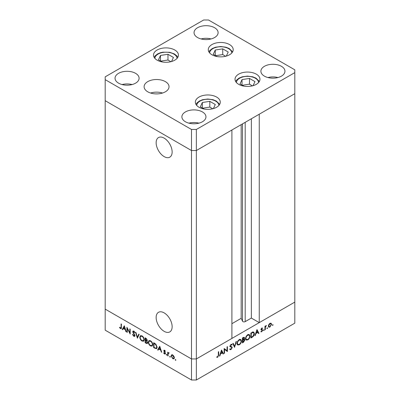 <?xml version="1.0" encoding="UTF-8"?>
<svg xmlns="http://www.w3.org/2000/svg" width="400" height="400" viewBox="0 0 400 400"><rect width="100%" height="100%" fill="white"/><g stroke="black" fill="none" stroke-linecap="round" stroke-linejoin="round"><path stroke-width="0.6" d="M156.145 317.49A11.31 6.53 -120 0 0 161.085 328.87A11.31 6.53 -120 0 0 169.8 331.9A11.31 6.53 -120 0 0 172.14 326.725A11.31 6.53 -120 0 0 167.205 315.34A11.31 6.53 -120 0 0 158.49 312.31A11.31 6.53 -120 0 0 156.145 317.49M156.145 142.75A11.31 6.53 -120 0 0 161.085 154.135A11.31 6.53 -120 0 0 169.8 157.165A11.31 6.53 -120 0 0 172.14 151.985A11.31 6.53 -120 0 0 167.205 140.605A11.31 6.53 -120 0 0 158.49 137.57A11.31 6.53 -120 0 0 156.145 142.75M196.355 129.475L294.805 72.63L294.805 69.825L208.51 20L203.645 20L105.195 76.84L105.195 79.65L191.49 129.475L196.355 129.475L196.355 150.525L191.49 150.525L196.355 150.525L196.355 358.945L231.905 338.42L231.905 130L196.355 150.525L294.805 93.685L259.255 114.21L259.255 322.63L251.355 318.07L245.195 321.625A1.605 0.925 180 0 1 242.925 321.625A1.605 0.925 180 0 1 242.51 321.21L241.175 318.335L231.905 323.685M259.255 322.63L294.805 302.105L294.805 323.16L196.355 380L191.49 380L105.195 330.175L105.195 309.125L191.49 358.945L191.49 380M294.805 72.63L294.805 302.105L196.355 358.945L191.49 358.945L105.195 309.125L105.195 100.7L191.49 150.525L105.195 100.7L105.195 79.65M191.49 129.475L191.49 358.945L196.355 358.945L196.355 380M241.175 318.335L241.175 124.65M251.355 318.07L251.355 118.77M127.3 328.555L127.3 332.41L126.915 332.19L126.915 327.28L129.805 332.815L129.805 328.95L130.19 329.17L130.19 334.08L127.3 328.555L127.55 328.41M134.99 335.65L134.65 336.37L133.775 336.275L132.48 334.455L132.84 334.415L133.775 335.77L134.605 335.42L132.99 332.555L132.75 331.67L133.03 331.035L133.8 331.125L134.935 332.615L134.59 332.715L133.755 331.605L133.135 331.87L134.99 335.65M135.015 335.5L134.41 335.855L134.93 335.235M134.14 331.385L133.135 331.87M137.39 338.235L135.535 332.255L135.94 332.49L137.36 337.18L138.78 334.13L139.185 334.365L137.39 338.235M142.03 341.045C140.665 340.12 139.92 338.835 139.785 337.19L140.44 335.705L141.995 335.86C143.38 336.785 144.135 338.08 144.26 339.745L143.605 341.21L142.03 341.045L142.535 340.755M150.54 345.955C149.175 345.035 148.425 343.745 148.295 342.1L148.95 340.615L150.505 340.77C151.89 341.695 152.645 342.995 152.77 344.66L152.115 346.12L150.54 345.955L151.04 345.665M157.675 349.95L159.75 346.235L161.715 352.28L161.3 352.04L160.67 350.105L158.74 348.99L158.095 350.19L157.675 349.95L158.285 349.6L159.88 346.635M175.54 360.325L175.185 359.71L175.54 359.505L175.895 360.12L175.54 360.325M175.185 359.71L175.54 359.505L175.185 359.71M171.695 354.845L172.76 355.005L173.94 356.28L174.365 357.8L173.88 358.855L172.76 358.72L171.15 355.945L171.645 354.875M170.03 357.145L169.675 356.53L170.03 356.325L170.385 356.94L170.03 357.145M169.675 356.53L170.03 356.325L169.675 356.53M168.525 352.655L168.095 352.905L168.85 352.75L169.185 353.065L168.16 353.565L168.095 355.965L167.71 355.745L167.71 352.155L168.095 352.905L168.3 352.715M169.1 352.965L168.16 353.565M166.595 355.16L166.24 354.55L166.595 354.345L166.95 354.955L166.595 355.16M166.24 354.55L166.595 354.345L166.24 354.55M163.785 350.765L164.025 350.215L164.57 350.28L165.365 351.25L165.11 351.405L164.57 350.72L164.165 350.97L165.275 352.81L165.16 354.035L164.51 353.96L163.62 352.96L163.875 352.775L164.49 353.505L165.04 353.245L163.785 350.765L164.41 350.2M164.885 350.54L164.165 350.97M164.49 353.505L165.365 353.06M157.13 347.24L156.535 348.705L153.64 347.62L153.64 342.71L155.85 344.16L157.13 347.24M146.285 343.37L145.13 342.71L145.13 337.795L145.96 338.275L147.315 340.275L146.82 341.035L147.64 342.76L147.295 343.53L146.285 343.37L146.84 343.05M122.225 329.485L124.3 325.765L126.26 331.815L125.845 331.575L125.215 329.635L123.29 328.525L122.64 329.725L122.225 329.485L122.835 329.13L124.43 326.17M120.49 328.105L121.08 327.175L121.08 323.91L121.46 324.13L121.165 328.69L120.47 328.595L119.445 327.435L119.67 327.19L120.49 328.105L121.49 327.79M224.535 349.345L224.535 353.205L224.155 353.425L224.155 348.51L227.045 350.71L227.045 346.84L227.425 346.62L227.425 351.535L224.155 349.125M230.075 348.805L231.01 349.085L231.845 347.775L231.69 347.38L230.225 346.775L229.99 346.16L231.04 344.41L232.17 344.59L231.825 345.09L230.995 344.94L230.37 345.92L230.65 346.395L231.795 346.765L232.225 347.56L231.01 349.59L230.11 349.675L229.715 349.265L230.075 348.805L230.39 349.115L230.005 348.895M231.69 347.38L229.71 346.335M231.87 344.345L231.6 344.255M231.825 345.09L230.89 344.505M234.625 347.38L232.77 343.535L233.18 343.3L234.6 346.35L236.015 341.66L236.425 341.425L234.53 347.325M239.27 344.825L237.67 344.99L237.025 343.56C237.14 341.915 237.875 340.62 239.235 339.68L240.86 339.5L241.5 340.95C241.375 342.6 240.635 343.89 239.27 344.825L238.775 344.54M247.775 339.91L246.18 340.08L245.535 338.645C245.65 337 246.385 335.71 247.74 334.765L249.365 334.585L250.005 336.04C249.885 337.69 249.14 338.98 247.775 339.91L247.285 339.625M254.915 335.665L256.985 329.555L258.95 333.335L258.535 333.575L257.905 332.36L255.98 333.475L255.33 335.425L254.915 335.665M272.72 325.445L272.365 325.24L272.72 324.625L273.075 324.83L272.72 325.445L272.365 325.24L272.72 325.445M272.72 324.625L273.075 324.83L272.72 324.625M268.33 326.135L268.76 324.615L269.94 323.335L271.125 323.245L271.55 324.275L269.94 327.05L268.815 327.19L268.33 326.135M267.215 328.625L266.86 328.42L267.215 327.805L267.57 328.01L267.215 328.625L266.86 328.42L267.215 328.625M267.215 327.805L267.57 328.01L267.215 327.805M265.33 329.65L264.95 329.87L264.95 326.28L265.33 326.06L265.33 326.59L266.425 325.49L265.4 327.17L265.33 329.65L264.95 329.43M263.83 330.58L263.475 330.375L263.83 329.76L264.185 329.965L263.83 330.58L263.475 330.375L263.83 330.58M263.83 329.76L264.185 329.965L263.83 329.76M261.025 329.425L261.81 328.03L262.605 328.08L262.345 328.54L261.81 328.47L261.405 329.19L262.515 329.745L262.66 330.22L261.75 331.78L260.86 331.81L261.11 331.33L261.73 331.35L262.275 330.455L261.165 329.895L261.025 329.425M262.345 328.54L261.49 328.285M261.045 329.185L262.3 329.625M262.175 330.175L261.165 329.895M254.37 333.585C254.29 335.21 253.565 336.43 252.195 337.235L250.88 337.995L250.88 333.08L253.085 331.985L253.78 332.085L254.37 333.585L253.945 333.34M243.52 342.24L242.37 342.905L242.37 337.995L244.255 337.27L244.55 337.95L244.06 339.28L244.565 339.325L244.88 340.065L243.52 342.24L243.085 341.99M219.465 356.13L221.535 350.025L223.5 353.8L223.085 354.04L222.455 352.83L220.525 353.945L219.88 355.89L219.465 356.13M217.73 356.755L218.32 355.15L218.32 351.88L218.7 351.66L218.7 354.975L217.71 357.27L216.68 357.295L216.905 356.79L217.73 356.755M270.295 323.17L270.33 323.42M271.075 324L271.55 324.275M269.475 326.78L269.94 327.05M271.17 324.5L270.805 323.695L269.94 323.775L268.715 325.915L269.07 326.715L269.94 326.61L271.17 324.5M269.59 323.575L269.94 323.775M268.365 325.715L268.715 325.915M264.95 326.37L265.33 326.59M265.825 325.77L266.215 325.995M265.735 325.875L266.02 326.04M264.95 326.91L265.4 327.17M261.085 329.005L261.405 329.19M261.3 329.045L261.445 329.515L262.66 330.22M261.08 331.395L261.75 331.78M261.025 329.515L262.11 330.14M261.06 329.71L261.7 330.08M258.18 332.89L258.95 333.335M257.47 332.11L257.905 332.36M255.695 333.31L255.98 333.475M255.05 335.26L255.33 335.425M257.705 331.975L256.955 330.53L256.185 332.85L257.705 331.975M256.675 330.37L256.955 330.53M255.9 332.69L256.185 332.85M253.025 331.995L253.125 332.41M251.26 333.365L251.26 337.27L252.965 336.16L253.985 333.805L253.52 332.64L252.865 332.575L251.26 333.365L250.88 333.145M250.88 337.05L251.26 337.27M252.33 332.265L252.865 332.575M248.635 334.44L248.76 334.91M249.575 335.79L250.005 336.04M246.16 339.405L245.69 339.525M249.625 336.26L249.115 335.115L247.76 335.26C246.64 336.02 246.025 337.075 245.915 338.425L246.425 339.555L247.76 339.415C248.89 338.665 249.515 337.615 249.625 336.26M247.355 335.025L247.76 335.26M245.56 338.22L245.915 338.425M243.51 337.35L244.55 337.95M243.78 339.12L244.06 339.28M243.66 339.245L244.88 340.065M242.835 337.725L243.27 337.98L242.75 338.275L242.75 339.85L243.01 339.705L244.17 338.18L243.365 337.425M242.37 338.055L242.75 338.275M244.17 338.18L243.27 337.98M242.37 339.63L242.75 339.85M243.005 340.21L242.75 342.18L244.495 340.285L243.8 339.81L243.005 340.21L242.37 339.845M242.37 340.135L242.75 340.355M243.305 339.52L244.28 339.82L243.51 339.375M242.37 341.96L242.75 342.18M240.125 339.355L240.255 339.825M241.065 340.705L241.5 340.95M237.655 344.315L237.185 344.435M241.115 341.17L240.61 340.03L239.255 340.17C238.13 340.935 237.515 341.99 237.405 343.335L237.915 344.465L239.255 344.33C240.385 343.58 241.005 342.525 241.115 341.17M238.85 339.94L239.255 340.17M237.05 343.13L237.405 343.335M233.89 345.945L234.6 346.35M229.945 348.975L231.01 349.59M230.63 344.73L230.995 344.94M230.05 345.735L230.37 345.92M230.945 346.485L232.225 347.56M224.155 352.985L224.535 353.205M224.155 348.67L227.045 350.71M226.21 350.225L226.21 350.685M226.885 351.22L227.425 351.535M222.73 353.355L223.5 353.8M222.02 352.58L222.455 352.83M220.245 353.78L220.525 353.945M219.595 355.73L219.88 355.89M222.255 352.44L221.505 351L220.735 353.32L222.255 352.44M221.22 350.835L221.505 351M220.45 353.155L220.735 353.32M216.9 356.805L217.71 357.27M174.155 358.605L173.49 358.435M173.225 358.45L172.76 358.72M171.62 355.67L171.15 355.945M171.755 355.59L172.18 354.565M174.33 357.385L173.985 357.585L172.755 355.445L171.89 355.365L171.53 356.165L172.755 358.28L173.63 358.38L174.36 357.93M172.655 354.95L171.89 355.365M173.105 355.245L172.755 355.445M173.63 358.38L173.985 357.585M168.095 355.525L167.71 355.745M168.32 353.22L168.32 352.775M165.39 353.725L164.51 353.96M163.89 352.805L163.62 352.96M165.215 352.68L164.935 352.845M164.755 352.03L164.465 352.2M164.22 351.235L163.925 351.4M164.535 351.05L164.395 350.415M161.58 351.875L161.3 352.04M160.95 349.94L160.67 350.105M159.175 348.74L158.74 348.99M160.47 349.485L159.72 347.175L158.945 348.605L160.47 349.485L160.75 349.32M160 347.01L159.72 347.175M154.075 347.37L153.64 347.62M156.81 348.455L155.92 348.22M154.46 343.18L154.02 343.43L154.02 347.335L155.725 348.195L157.11 347.605M155.98 344.295L155.63 344.5L154.02 343.43M157.11 346.81L156.75 347.02L155.63 344.5M156.305 348.13L156.75 347.02M148.725 341.85L148.295 342.1M148.925 341.395L149.29 340.49M152.39 345.895L151.355 345.715M152.745 344.23L152.385 344.435C152.27 343.09 151.65 342.04 150.525 341.285L149.195 341.155L148.675 342.32C148.795 343.66 149.41 344.7 150.525 345.445L151.885 345.595L152.75 345.005M150.34 340.685L149.195 341.155M150.925 341.055L150.525 341.285M151.885 345.595L152.385 344.435M145.57 342.455L145.13 342.71M147.545 343.255L146.925 343.04M147.17 340.91L146.375 340.395M146.03 338.82L145.515 338.52L145.77 340.245C146.405 340.695 146.79 340.635 146.93 340.06L146.03 338.82L146.435 338.59M145.95 338.27L145.515 338.52M147.265 339.87L146.73 340.5L147.34 340.15M145.765 340.745L145.515 340.6L145.515 342.425L147.045 342.995L147.26 342.54L146.565 341.26L145.765 340.745L146.23 340.475M145.955 340.345L145.515 340.6M146.87 341.085L146.565 341.26M147.595 342.35L147.26 342.54M140.215 336.94L139.785 337.19M140.415 336.485L140.78 335.58M143.885 340.985L142.845 340.8M144.235 339.32L143.88 339.525C143.76 338.175 143.14 337.125 142.015 336.375L140.685 336.24L140.17 337.405C140.285 338.745 140.9 339.79 142.015 340.53L143.375 340.685L144.24 340.095M141.83 335.77L140.685 336.24M142.42 336.14L142.015 336.375M143.375 340.685L143.88 339.525M137.795 337.365L137.68 336.995M139.13 334.33L137.97 336.83L137.36 337.18M134.9 336.1L134.38 335.925L133.775 336.275M134.73 334.69L134.455 334.85M133.265 332.395L132.99 332.555M133.37 331.49L132.75 331.67M133.36 331.32L133.41 330.98M134.9 332.535L134.59 332.715M134.365 331.255L133.74 331.515M127.3 331.97L126.915 332.19M130.19 332.595L129.805 332.815M126.13 331.41L125.845 331.575M125.5 329.47L125.215 329.635M123.725 328.27L123.29 328.525M125.015 329.015L124.265 326.705L123.495 328.14L125.015 329.015L125.3 328.85M124.55 326.545L124.265 326.705M121.39 328.38L120.47 328.595M119.73 327.27L119.445 327.435M213.39 108.59L215.285 104.51L209.815 101.35L202.34 102.505L200.34 106.82L204.185 109.04M202.34 107.975L202.34 102.505M212.735 108.765L209.815 107.075L202.695 108.18M209.815 107.075L209.815 101.35M253.07 85.68L254.965 81.6L249.495 78.44L242.02 79.595L240.02 83.91L243.865 86.13M242.02 85.065L242.02 79.595M252.42 85.855L249.495 84.17L242.375 85.27M249.495 84.17L249.495 78.44M226.32 56.095L228.215 52.015L222.745 48.855L215.275 50.01L213.27 54.325L217.115 56.545M215.275 55.48L215.275 50.01M225.67 56.27L222.745 54.585L215.625 55.685M222.745 54.585L222.745 48.855M171.545 61.52L173.44 57.44L167.97 54.28L160.495 55.44L158.495 59.75L162.34 61.97M160.495 60.91L160.495 55.44M170.89 61.695L167.97 60.01L160.85 61.11M167.97 60.01L167.97 54.28M157.205 93.9A9.455 5.46 0 0 0 155.935 93.9M238.68 84.335A12.46 7.195 180 0 1 235.03 79.245A12.46 7.195 180 0 1 242.725 72.6A12.46 7.195 180 0 1 256.305 74.16A12.46 7.195 180 0 1 259.955 79.245A12.46 7.195 180 0 1 252.26 85.895A12.46 7.195 180 0 1 238.68 84.335M199 107.245A12.46 7.195 180 0 1 195.35 102.155A12.46 7.195 180 0 1 203.045 95.51A12.46 7.195 180 0 1 216.625 97.07A12.46 7.195 180 0 1 220.275 102.155A12.46 7.195 180 0 1 212.58 108.805A12.46 7.195 180 0 1 199 107.245M162.54 93.03A12.46 7.195 0 0 0 150.6 93.03M147.755 91.8A12.46 7.195 180 0 1 144.105 86.71A12.46 7.195 180 0 1 151.8 80.065A12.46 7.195 180 0 1 165.38 81.625A12.46 7.195 180 0 1 169.03 86.71A12.46 7.195 180 0 1 161.34 93.36A12.46 7.195 180 0 1 147.755 91.8M157.155 60.175A12.46 7.195 180 0 1 153.505 55.085A12.46 7.195 180 0 1 161.2 48.44A12.46 7.195 180 0 1 174.78 50A12.46 7.195 180 0 1 178.43 55.085A12.46 7.195 180 0 1 170.735 61.735A12.46 7.195 180 0 1 157.155 60.175M211.93 54.75A12.46 7.195 180 0 1 208.28 49.66A12.46 7.195 180 0 1 215.975 43.015A12.46 7.195 180 0 1 229.555 44.575A12.46 7.195 180 0 1 233.205 49.66A12.46 7.195 180 0 1 225.51 56.31A12.46 7.195 180 0 1 211.93 54.75M281.435 66.315A12.035 6.945 0 0 0 268.325 64.81A12.035 6.945 0 0 0 260.895 71.23A12.035 6.945 0 0 0 264.42 76.14A12.035 6.945 0 0 0 277.535 77.645A12.035 6.945 0 0 0 284.96 71.23A12.035 6.945 0 0 0 281.435 66.315M277.94 77.545A12.035 6.945 0 0 0 267.915 77.545M135.58 73.335A12.035 6.945 0 0 0 122.465 71.825A12.035 6.945 0 0 0 115.04 78.245A12.035 6.945 0 0 0 118.565 83.155A12.035 6.945 0 0 0 131.675 84.665A12.035 6.945 0 0 0 139.105 78.245A12.035 6.945 0 0 0 135.58 73.335M132.085 84.56A12.035 6.945 0 0 0 122.06 84.56M214.585 27.72A12.035 6.945 0 0 0 201.475 26.215A12.035 6.945 0 0 0 194.045 32.63A12.035 6.945 0 0 0 197.57 37.545A12.035 6.945 0 0 0 210.68 39.05A12.035 6.945 0 0 0 218.11 32.63A12.035 6.945 0 0 0 214.585 27.72M211.09 38.945A12.035 6.945 0 0 0 201.065 38.945M202.43 111.93A12.035 6.945 0 0 0 189.32 110.425A12.035 6.945 0 0 0 181.89 116.84A12.035 6.945 0 0 0 185.415 121.755A12.035 6.945 0 0 0 198.525 123.26A12.035 6.945 0 0 0 205.955 116.84A12.035 6.945 0 0 0 202.43 111.93M198.935 123.155A12.035 6.945 0 0 0 188.91 123.155M242.51 321.21L242.51 123.875M245.195 321.625L245.195 122.325M264.95 328.225L265.33 328.445M251.76 336.98L252.195 337.235M251.125 332.94L251.56 333.19M230.06 346.54L230.925 347.04M218.32 354.755L218.7 354.975M155.445 348.1L154.96 348.38M154.755 343.355L154.32 343.605M133.97 333.46L133.685 333.625M121.46 326.955L121.08 327.175M218.895 105.45A11.085 6.4 0 0 0 215.65 101.14A11.085 6.4 0 0 0 203.745 99.71A11.085 6.4 0 0 0 196.73 105.45M258.575 82.54A11.085 6.4 0 0 0 255.33 78.23A11.085 6.4 0 0 0 243.425 76.8A11.085 6.4 0 0 0 236.41 82.54M231.825 52.955A11.085 6.4 0 0 0 228.58 48.645A11.085 6.4 0 0 0 216.675 47.215A11.085 6.4 0 0 0 209.66 52.955M177.05 58.38A11.085 6.4 0 0 0 163.095 52.415A11.085 6.4 0 0 0 154.885 58.38M270.805 323.695L270.065 323.27M269.07 326.715L268.335 326.29M262.255 328.475L261.66 328.13M261.555 329.485L261.04 329.19M262.14 330.155L260.925 329.455M253.52 332.64L252.305 331.94M249.115 335.115L247.9 334.415M246.425 339.555L245.21 338.855M240.61 340.03L239.395 339.325M237.915 344.465L236.7 343.765M168.41 353.14L169.02 352.79M164.3 350.695L164.905 350.345M164.895 353.55L165.505 353.2M147.045 342.995L147.65 342.645M133.28 331.54L133.885 331.19M219.675 104.36L216.34 101.07L213.055 99.715L207.8 99.01L202.6 99.705L199.325 101.045L196.82 103.07L195.95 104.36M259.355 81.45L256.02 78.16L252.735 76.805L247.48 76.1L242.28 76.795L239.005 78.14L236.5 80.16L235.63 81.45M232.605 51.865L229.27 48.575L225.985 47.22L220.73 46.515L215.53 47.21L212.255 48.555L209.75 50.575L208.88 51.865M177.83 57.29L176.97 56.01L174.395 53.945L169.69 52.29L162.885 52.175L160.265 52.78L157.495 53.97L154.98 55.995L154.105 57.29"/></g></svg>
